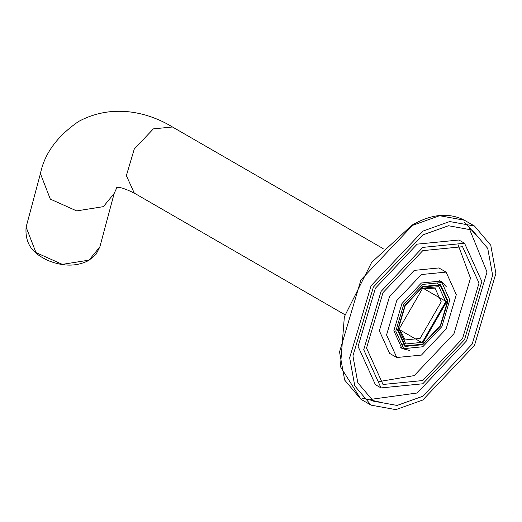 <?xml version="1.0" encoding="UTF-8"?>
<svg xmlns="http://www.w3.org/2000/svg" width="522" height="522" viewBox="0 0 522 522"><rect width="100%" height="100%" fill="white"/><g stroke="black" fill="none" stroke-linecap="round" stroke-linejoin="round"><path stroke-width="0.78" d="M422.781 231.155L449.696 221.543L474.485 226.033L490.765 245.262L495.9 273.371L474.485 345.44L422.781 400.022L395.865 409.633L371.077 405.144L354.797 385.921L349.662 357.805L371.077 285.736L422.781 231.155M422.781 396.257L472.175 344.109L492.637 275.257L487.731 248.394L472.175 230.032L448.496 225.739L422.781 234.926L373.387 287.067L352.924 355.919L357.824 382.783L373.387 401.144L397.066 405.437L422.781 396.257M370.653 399.382L417.156 393.007L466.551 340.859L487.013 272.008L469.285 228.545M464.541 243.259L458.916 240.009L417.156 244.146L375.396 288.229L358.099 346.438L375.396 384.675L381.021 387.918L363.723 349.688L381.021 291.478L422.781 247.395L464.541 243.259L481.839 281.495L464.541 339.698L422.781 383.781L381.021 387.918M422.781 250.638L462.551 246.704L479.026 283.113L462.551 338.55L422.781 380.538L383.011 384.479L366.535 348.063L383.011 292.627L422.781 250.638M378.965 381.608L414.233 375.599L454.003 333.617L470.479 278.18L458.048 244.635M446.088 272.099L438.891 267.943L414.233 270.383L389.575 296.418L379.357 330.785L389.575 353.361L396.772 357.518L386.561 334.941L396.772 300.574L421.43 274.539L446.088 272.099L456.3 294.676L446.088 329.049L421.43 355.077L396.772 357.518M446.212 286.571L440.92 281.058L421.43 282.983L401.94 303.556L393.869 330.72L401.94 348.565L409.365 350.386M441.736 282.448L439.524 280.36M400.642 347.704L403.558 348.579M422.781 344.683L404.961 346.451L397.581 330.139L404.961 305.305L422.781 286.493L440.601 284.725L447.98 301.044L440.601 325.878L422.781 344.683M422.781 346.765L441.873 326.609L449.781 300L441.873 282.526L422.781 284.412L403.689 304.567L395.78 331.176L403.689 348.657L422.781 346.765M422.781 287.015L405.281 305.487L398.032 329.878L405.281 345.897L422.781 344.168L440.281 325.695L447.53 301.298L440.281 285.28L422.781 287.015M422.781 288.053L446.63 301.82L422.781 343.124L398.932 329.356L422.781 288.053M421.391 288.901L435.035 288.131L441.227 301.82L420.079 338.452L405.124 339.933L398.971 327.731M422.552 288.183L438.878 286.669L445.729 301.82L422.331 342.347L405.783 343.985L398.932 329.095M464.397 222.137L476.051 234.959M379.585 402.038L362.659 398.358M412.654 225.315L439.57 215.703L464.358 220.193C448.763 212.291 431.263 213.974 411.858 225.23L371.618 262.449L344.357 316.763L340.409 366.627L360.95 399.297L344.67 380.075L339.535 351.958L360.95 279.89L412.654 225.315M99.859 246.886L96.022 254.371L88.884 260.374C76.734 266.749 62.842 266.683 47.215 260.184C38.093 255.408 24.449 248.263 26.1 227.122L35.979 252.589L62.327 264.373L89.06 260.126L99.859 246.886L114.188 193.408L103.389 206.653L76.656 210.901L50.308 199.11L40.429 173.643C44.455 153.618 57.179 136.229 78.6 121.463C114.827 102.084 151.341 114.005 172.462 126.983L153.37 128.869L134.278 149.024L126.37 175.633L134.278 193.114L344.957 314.746M474.485 226.033L464.358 220.193M371.077 405.144L360.95 399.297M172.462 126.983L383.141 248.616M114.188 193.408L116.882 187.528M26.1 227.122L40.429 173.643M116.674 187.652C119.023 186.7 124.888 188.52 134.278 193.114M401.927 343.965L405.281 345.897M436.927 283.342L440.281 285.28"/></g></svg>

